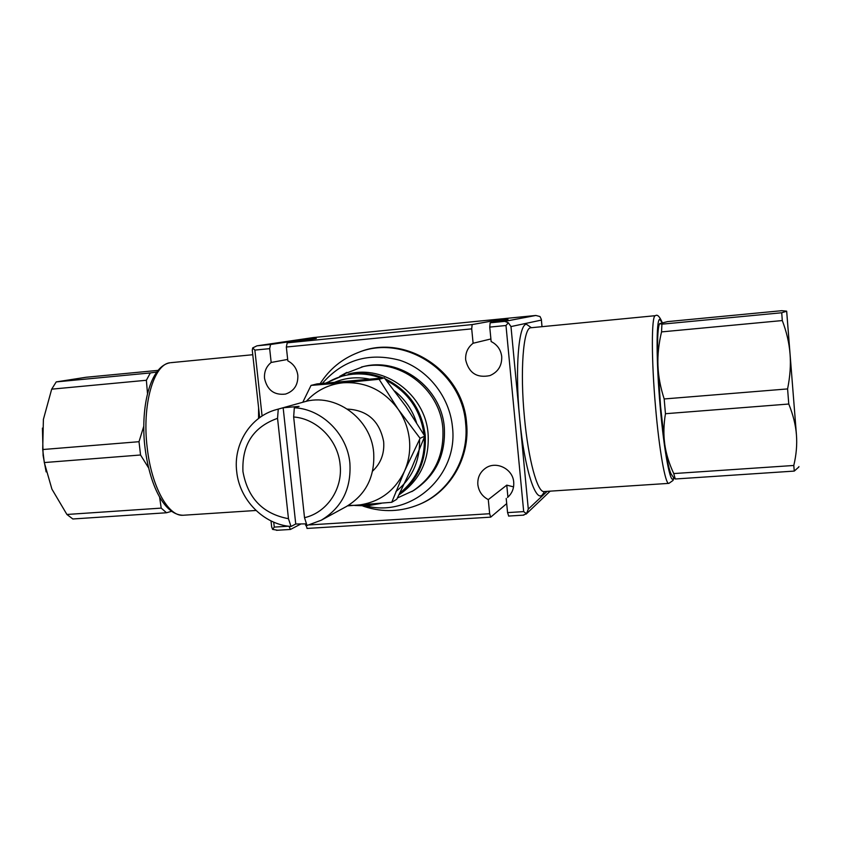 <?xml version="1.0" encoding="UTF-8"?>
<svg xmlns="http://www.w3.org/2000/svg" width="841" height="841" viewBox="0 0 841 841"><rect width="100%" height="100%" fill="white"/><g stroke="black" fill="none" stroke-linecap="round" stroke-linejoin="round"><path stroke-width="1.26" d="M143.727 426.366L139.007 441.704L140.552 454.992L44.3 462.561L42.702 449.536L43.396 419.407L51.69 389.162L56.221 381.909L150.329 372.941L146.376 380.269L51.69 389.162M42.428 428.101L43.112 455.486L46.129 471.896M42.702 449.536L139.007 441.704M673.757 473.567L793.788 465.472L794.272 471.086L675.26 478.992L673.757 473.567C669.121 463.643 666.125 453.93 664.779 444.416L660.521 406.014L657.946 365.509C657.168 342.623 657.63 328.873 659.333 324.279L659.47 323.995M671.581 474.66L671.16 474.04C669.247 470.54 667.113 460.658 664.779 444.416C663.423 434.923 663.644 424.684 665.452 413.719L664.18 398.96L787.586 388.92L788.774 404.027C793.126 414.771 795.681 425.031 796.438 434.818L790.046 353.924C790.918 364.805 790.098 376.474 787.586 388.92M661.92 324.174L781.72 312.757L782.298 320.558L661.541 331.901L661.92 324.174L659.638 323.638L667.491 321.619L781.794 310.686L786.65 311.159L796.438 434.818C797.205 444.616 796.322 454.834 793.788 465.472M788.774 404.027L665.452 413.719M397.425 497.956L413.457 490.639C435.575 476.09 445.856 455.002 444.311 427.365C441.378 387.522 399.885 356.878 363.186 366.623L343.706 374.15M411.859 491.607C434.061 476.994 444.384 455.811 442.818 428.069C439.875 388.048 398.214 357.267 361.367 367.054M362.881 506.03L364.363 506.545C383.002 512.579 401.304 511.864 419.281 504.411C449.515 491.806 469.373 457.683 465.63 423.296C462.066 370.881 403.575 333.393 357.782 352.694C341.94 358.897 329.409 369.188 320.2 383.58M366.203 505.956C411.47 517.688 458.639 475.649 452.437 426.723C449.483 396.553 427.817 369.346 399.748 360.253C368.842 352.116 343.044 359.822 322.355 383.37M356.878 353.031L358.697 352.326C404.5 333.025 462.992 370.503 466.555 422.918C470.287 457.304 450.429 491.438 420.195 504.032L418.397 504.789M304.516 517.678C326.939 512.642 343.033 488.905 340.09 464.453C337.893 439.969 316.962 418.692 293.656 416.978L304.516 517.678L307.007 525.499L321.273 520.211C341.835 507.722 351.38 488.726 349.888 463.191C347.322 434.093 321.998 408.999 294.318 407.748L293.656 416.978M321.273 520.211L346.387 506.524C365.951 494.666 375.044 476.658 373.667 452.511C371.049 418.271 334.802 392.284 303.979 401.935L276.437 409.599C250.618 416.39 233.22 443.953 236.699 471.549C239.433 499.901 263.632 524.542 291.007 526.487L288.463 518.697L277.551 418.334L278.255 409.125L283.154 407.759L299.081 406.392L294.318 407.748M372.616 471.097C380.878 463.286 384.558 453.467 383.654 441.662C379.617 421.089 367.559 410.24 347.48 409.094M395.932 491.501C412.132 478.476 420.016 461.099 419.575 439.38M398.991 494.823C419.943 480.495 429.646 460.059 428.08 433.504C425.168 394.271 384.19 364.185 348.248 374.077L353.609 373.457C363.701 372.574 373.562 374.066 383.191 377.945M347.543 505.883L391.748 502.287L404.479 471.202L420.101 438.319L398.182 409.262C404.489 418.461 408.232 428.595 409.42 439.664C410.471 450.734 408.831 461.246 404.479 471.202C394.418 491.775 378.292 503.16 356.111 505.367L348.426 505.357M306.261 401.357C316.237 390.508 328.568 384.305 343.265 382.771L311.044 385.399L317.046 383.906L384.326 377.851L405.888 406.445L424.8 436.122L412.037 467.154L396.752 499.302L391.748 502.287M793.252 394.534L787.428 320.778L793.252 394.534M306.481 523.859L295.748 524.006L291.007 526.487M277.551 418.334C253.33 426.944 241.798 444.7 242.954 471.612C247.748 498.187 262.918 513.883 288.463 518.697M300.636 340.836L300.552 340.048L316.3 338.481L287.202 342.844L286.339 347.018L287.832 360.873C293.562 363.901 296.905 368.736 297.84 375.38C298.156 384.947 294.045 391.181 285.509 394.082C274.219 395.386 267.228 390.182 264.547 378.45C264.032 371.817 266.25 366.487 271.17 362.46L287.675 359.433M491.176 322.618L491.039 321.178L508.006 319.506L490.145 322.807L489.756 327.096L491.144 341.541C497.294 344.673 500.826 349.698 501.73 356.626C502.014 365.688 498.093 372.016 489.935 375.591C476.931 378.261 468.847 373.047 465.683 359.937C465.241 353.031 467.712 347.47 473.105 343.254L490.892 338.965M513.557 486.865L506.766 485.141L488.285 499.617C482.219 496.39 478.739 491.386 477.846 484.616C477.415 477.699 479.959 472.232 485.478 468.227C496.001 460.521 512.957 468.836 513.714 482.187C514.135 488.379 512.064 493.478 507.501 497.483L508.689 496.4M506.702 503.612L490.692 517.152L489.651 513.725L488.285 499.617M506.766 485.141L507.911 497.052M506.208 498.461L507.565 512.611L508.689 516.006M473.105 343.254L471.706 328.863L472.148 324.584L491.039 321.178M271.17 362.46L269.667 348.647L270.571 344.484L300.552 340.048M305.409 523.964L307.186 528.379M523.186 515.112L526.466 513.746L528.295 509.12L519.517 416.61C514.934 368.411 518.655 324.426 526.403 324.237L531.365 327.685M507.565 512.611L523.691 511.612L526.466 513.746M519.517 416.61L510.981 326.571L508.332 322.776L505.988 325.509L489.756 327.096M508.332 322.776L504.758 321.367L490.145 322.807M300.468 524.206L290.45 529.452L288.989 526.277M271.654 526.802L272.589 529.399L274.271 527.097L288.474 526.214M272.589 529.399L277.425 530.208M256.947 345.84L313.357 337.556L256.947 345.84L252.678 347.932L252.289 350.361M269.667 348.647L254.865 350.098L252.678 347.932M295.748 524.006L283.154 407.759M278.255 409.125L276.437 409.599M343.265 382.771C365.74 381.551 384.043 390.382 398.182 409.262L379.123 379.28L343.265 382.771M311.044 385.399L302.781 402.271M424.8 436.122L420.101 438.319M384.326 377.851L379.123 379.28M416.484 422.466C412.269 409.735 404.984 399.244 394.629 390.991M369.094 379.039C357.32 376.684 345.977 377.704 335.054 382.098M794.272 471.086L798.677 467.133M782.298 320.558C786.598 331.911 789.184 343.033 790.046 353.924L786.682 311.223L781.72 312.757M673.094 476.868L675.26 478.992M664.18 398.96C660.406 387.312 658.335 376.169 657.946 365.509C657.546 354.849 658.745 343.643 661.541 331.901M157.824 370.397L85.961 377.273L56.221 381.909M161.209 508.111L166.507 512.758L72.831 518.981L66.912 514.471L161.209 508.111L159.643 497.441M66.912 514.471L51.911 489.115L44.3 462.561M156.542 372.058L150.329 372.941M146.376 380.269L147.469 393.241M140.552 454.992L148.447 467.659M166.507 512.758L171.385 511.37M535.885 315.47L313.357 337.556L535.801 315.47L540.006 316.521L541.341 319.317L541.972 326.665M256 510.476L183.033 515.26C162.839 514.871 148.005 481.147 144.305 441.126C141.256 401.041 151.8 365.719 170.04 362.776L170.208 362.744C153.693 363.974 141.824 404.836 147.217 447.78C151.454 486.466 168.232 516.595 183.033 515.26L183.906 515.207M544.537 491.533L542.424 494.802C535.507 502.844 524.416 468.237 519.843 420.048M530.65 327.78L655.297 315.69C651.407 315.596 651.312 359.496 655.549 407.118C659.207 449.956 665.294 484.038 668.721 483.375L543.938 491.565C537.367 492.416 528.295 459.375 524.469 417.599C519.906 371.196 523.281 328.043 530.65 327.78M673.715 477.709L673.441 478.34C670.519 485.499 664.043 451.796 660.174 406.392C656.169 361.157 656.138 319.349 659.722 319.317L662.14 322.692M668.921 483.365L673.021 480.442L673.925 477.93M356.048 505.378L366.739 505.609L378.997 503.538M399.811 493.141C416.968 479.149 425.125 460.584 424.295 437.446M367.38 505.84L381.204 503.339M399.181 494.424C418.135 479.748 426.797 459.89 425.178 434.85C421.562 408.779 408.169 390.066 385.02 378.723M424.074 434.892C420.637 410.093 408.064 391.927 386.376 380.405M381.068 378.103C371.922 374.655 362.587 373.351 353.062 374.182C343.601 375.097 334.844 377.998 326.802 382.918M523.691 511.612L505.988 325.509M471.706 328.863L286.339 347.018M254.865 350.098L262.087 416.001M273.724 522.156L274.271 527.097M305.535 525.152L306.87 525.068M309.456 524.91L489.651 513.725M472.148 324.584L287.202 342.844M504.758 321.367L535.801 315.47M270.571 344.484L257.241 345.798M544.327 491.543L543.591 491.701M258.597 407.748L258.565 418.461M547.123 491.365L528.295 509.12M510.981 326.571L541.362 320.095M363.28 506.03L364.363 506.545M419.281 504.411L420.195 504.032M354.755 505.462L367.202 505.893L381.257 503.328M523.859 515.123L508.563 516.059M490.692 517.152L306.976 528.442M290.45 529.452L276.479 530.314M339.648 376.4L346.881 372.395M325.94 383.002L344.726 374.939M357.782 352.694L358.697 352.326M798.95 466.587L798.529 467.428M671.16 474.04L673.504 477.478M659.333 324.279L659.638 323.638M662.266 322.671C659.67 316.552 657.41 314.208 655.475 315.648M170.975 362.66L252.773 354.723M271.696 527.149L271.012 520.915M259.68 417.641L252.258 350.045M526.14 514.093L550.161 491.165M542.024 326.655L541.341 319.317"/></g></svg>
